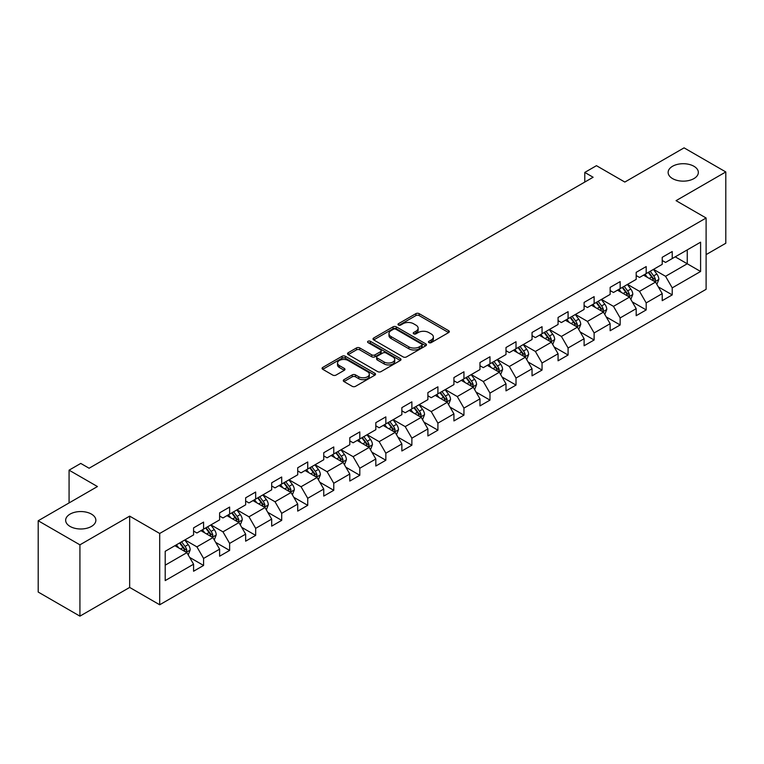 <?xml version="1.0" encoding="UTF-8"?>
<svg xmlns="http://www.w3.org/2000/svg" width="764" height="764" viewBox="0 0 764 764"><rect width="100%" height="100%" fill="white"/><g stroke="black" fill="none" stroke-linecap="round" stroke-linejoin="round"><path stroke-width="1.15" d="M428.948 342.616A1.623 0.936 0 0 0 431.24 342.616L448.64 332.569A2.321 1.337 0 0 0 449.318 331.624A2.321 1.337 0 0 0 448.64 330.678L419.159 313.651A2.321 1.337 0 0 0 415.883 313.651L398.474 323.707A1.623 0.936 0 0 0 397.996 324.366A1.623 0.936 0 0 0 398.474 325.025A1.623 0.936 0 0 0 400.766 325.025L403.02 323.726A7.411 4.278 0 0 1 413.505 323.726L415.96 325.149A7.411 4.278 0 0 1 418.137 328.167A7.411 4.278 0 0 1 415.96 331.194L413.706 332.502A1.623 0.936 0 0 0 413.238 333.161A1.623 0.936 0 0 0 413.706 333.82A1.623 0.936 0 0 0 415.998 333.82L418.252 332.521A7.411 4.278 0 0 1 428.738 332.521L431.192 333.944A7.411 4.278 0 0 1 433.369 336.972A7.411 4.278 0 0 1 431.192 339.99L428.948 341.298A1.623 0.936 0 0 0 428.47 341.957A1.623 0.936 0 0 0 428.948 342.616L428.948 341.298M91.441 514.105A15.108 8.719 0 0 0 74.977 512.214A15.108 8.719 0 0 0 65.656 520.265A15.108 8.719 0 0 0 70.078 526.434A15.108 8.719 0 0 0 86.542 528.325A15.108 8.719 0 0 0 95.863 520.265A15.108 8.719 0 0 0 91.441 514.105M693.922 166.265A15.108 8.719 0 0 0 677.458 164.375A15.108 8.719 0 0 0 668.137 172.425A15.108 8.719 0 0 0 672.559 178.595A15.108 8.719 0 0 0 689.023 180.485A15.108 8.719 0 0 0 698.344 172.425A15.108 8.719 0 0 0 693.922 166.265M343.962 379.67A2.321 1.337 0 0 0 343.284 380.615A2.321 1.337 0 0 0 343.962 381.561L352.233 386.336A2.321 1.337 0 0 0 355.508 386.336L374.847 375.181A2.321 1.337 0 0 0 375.525 374.236A2.321 1.337 0 0 0 374.847 373.281L345.357 356.263A2.321 1.337 0 0 0 342.081 356.263L322.752 367.417A2.321 1.337 0 0 0 322.074 368.372A2.321 1.337 0 0 0 322.752 369.318L332.741 375.086A2.321 1.337 0 0 0 336.017 375.086L344.287 370.311A2.321 1.337 0 0 0 344.975 369.356A2.321 1.337 0 0 0 344.287 368.41L339.34 365.555A6.198 3.581 0 0 1 337.526 363.024A6.198 3.581 0 0 1 341.346 359.72A6.198 3.581 0 0 1 348.097 360.493L367.513 371.705A6.198 3.581 0 0 1 369.327 374.236A6.198 3.581 0 0 1 365.498 377.54A6.198 3.581 0 0 1 358.746 376.757L355.508 374.895A2.321 1.337 0 0 0 352.233 374.895L343.962 379.67L343.962 381.561M706.108 254.622L725.8 243.248L725.8 171.948L684.076 147.853L624.828 182.061L596.455 165.683L584.775 172.425L593.122 177.248L89.101 468.236L80.755 463.423L69.075 470.166L69.075 502.922M79.924 544.837L79.924 616.147L129.66 587.43L129.66 516.13L79.924 544.837L38.2 520.752L97.448 486.544L69.075 470.166M129.66 516.13L159.695 533.473L706.108 218.007L706.108 289.308L159.695 604.773L159.695 533.473M725.8 171.948L676.064 200.655L706.108 218.007M403.182 356.922A2.321 1.337 0 0 0 406.458 356.922L425.787 345.767A2.321 1.337 0 0 0 426.465 344.822A2.321 1.337 0 0 0 425.787 343.867L396.306 326.849A2.321 1.337 0 0 0 393.03 326.849L373.701 338.003A2.321 1.337 0 0 0 373.013 338.949A2.321 1.337 0 0 0 373.701 339.904L403.182 356.922M368.697 342.969A1.623 0.936 0 0 1 370.339 343.198L370.339 341.269L400.317 358.574A2.321 1.337 0 0 1 400.995 359.529A2.321 1.337 0 0 1 400.317 360.474L380.988 371.629A2.321 1.337 0 0 1 377.712 371.629L348.222 354.611L348.222 352.71A2.321 1.337 0 0 0 347.544 353.665A2.321 1.337 0 0 0 348.222 354.611M348.222 352.71L356.492 347.935A2.321 1.337 0 0 1 359.768 347.935L371.734 354.84A2.321 1.337 0 0 0 375.009 354.84L380.491 351.679A2.321 1.337 0 0 0 381.169 350.724A2.321 1.337 0 0 0 380.491 349.778L368.047 342.597A1.623 0.936 0 0 1 367.57 341.928A1.623 0.936 0 0 1 368.573 341.069A1.623 0.936 0 0 1 370.339 341.269M79.924 616.147L38.2 592.052L38.2 520.752M189.653 557.414L203.587 565.456L203.587 558.427L219.612 549.173L219.612 556.211L229.63 550.433L229.63 543.395L245.645 534.141L245.645 541.179L255.663 535.402L255.663 528.363L271.688 519.109L271.688 526.148L281.696 520.37L281.696 513.332L297.721 504.078L297.721 511.116L307.73 505.338L307.73 498.3L323.755 489.046L323.755 496.084L333.772 490.307L333.772 483.268L349.788 474.024L349.788 481.053L359.806 475.275L359.806 468.236L375.821 458.992L375.821 466.021L385.839 460.243L385.839 453.205L401.864 443.96L401.864 450.989L411.872 445.211L411.872 438.173L427.897 428.929L427.897 435.957L437.906 430.18L437.906 423.141L453.931 413.897L453.931 420.926L463.949 415.148L463.949 408.11L479.964 398.865L479.964 405.894L489.982 400.116L489.982 393.078L505.997 383.834L505.997 390.862L516.015 385.085L516.015 378.046L532.04 368.802L532.04 375.831L542.048 370.053L542.048 363.015L558.073 353.77L558.073 360.799L568.082 355.021L568.082 347.983L584.107 338.738L584.107 345.767L594.125 339.99L594.125 332.951L610.14 323.707L610.14 330.736L620.158 324.958L620.158 317.919L636.183 308.675L636.183 315.704L646.191 309.926L646.191 302.897L662.216 293.643L662.216 300.672L672.224 294.894L672.224 287.866L700.598 271.478L700.598 242.188L687.247 249.895L687.247 263.771L700.598 271.478M203.587 565.456L193.578 571.243L193.578 564.204L165.205 580.592L165.205 551.293L193.578 534.915L193.578 527.876L203.587 522.099L203.587 529.137L219.612 519.883L219.612 512.854L229.63 507.067L229.63 514.105L245.645 504.851L245.645 497.822L255.663 492.035L255.663 499.073L271.688 489.819L271.688 482.791L281.696 477.003L281.696 484.042L297.721 474.788L297.721 467.759L307.73 461.972L307.73 469.01L323.755 459.756L323.755 452.727L333.772 446.94L333.772 453.978L349.788 444.724L349.788 437.696L359.806 431.908L359.806 438.947L375.821 429.693L375.821 422.664L385.839 416.877L385.839 423.915L401.864 414.661L401.864 407.632L411.872 401.845L411.872 408.883L427.897 399.629L427.897 392.601L437.906 386.813L437.906 393.852L453.931 384.598L453.931 377.569L463.949 371.781L463.949 378.82L479.964 369.566L479.964 362.537L489.982 356.759L489.982 363.788L505.997 354.534L505.997 347.505L516.015 341.728L516.015 348.756L532.04 339.502L532.04 332.474L542.048 326.696L542.048 333.725L558.073 324.48L558.073 317.442L568.082 311.664L568.082 318.693L584.107 309.449L584.107 302.41L594.125 296.633L594.125 303.661L610.14 294.417L610.14 287.379L620.158 281.601L620.158 288.63L636.183 279.385L636.183 272.347L646.191 266.569L646.191 273.598L662.216 264.354L662.216 257.315L672.224 251.537L672.224 258.566L700.598 242.188M200.922 530.674L212.936 537.617L196.911 546.862L184.898 539.928M193.578 531.056L196.911 532.986L203.587 529.137M196.911 546.862L203.587 558.427M212.936 537.617L219.612 549.173M226.956 515.643L238.97 522.586L222.954 531.83L210.931 524.897M219.612 516.034L222.954 517.954L229.63 514.105M222.954 531.83L229.63 543.395M238.97 522.586L245.645 534.141M252.989 500.611L265.012 507.554L248.988 516.798L236.974 509.865M245.645 501.003L248.988 502.922L255.663 499.073M248.988 516.798L255.663 528.363M265.012 507.554L271.688 519.109M279.022 485.579L291.046 492.522L275.021 501.767L263.007 494.833M271.688 485.971L275.021 487.89L281.696 484.042M275.021 501.767L281.696 513.332M291.046 492.522L297.721 504.078M305.065 470.548L317.079 477.49L301.054 486.735L289.04 479.802M297.721 470.939L301.054 472.859L307.73 469.01M301.054 486.735L307.73 498.3M317.079 477.49L323.755 489.046M331.099 455.516L343.112 462.459L327.087 471.703L315.074 464.77M323.755 455.907L327.087 457.827L333.772 453.978M327.087 471.703L333.772 483.268M343.112 462.459L349.788 474.024M357.132 440.484L369.146 447.427L353.13 456.671L341.107 449.738M349.788 440.876L353.13 442.795L359.806 438.947M353.13 456.671L359.806 468.236M369.146 447.427L375.821 458.992M383.165 425.452L395.189 432.395L379.164 441.64L367.15 434.706M375.821 425.844L379.164 427.773L385.839 423.915M379.164 441.64L385.839 453.205M395.189 432.395L401.864 443.96M409.208 410.421L421.222 417.364L405.197 426.608L393.183 419.675M401.864 410.812L405.197 412.741L411.872 408.883M405.197 426.608L411.872 438.173M421.222 417.364L427.897 428.929M435.241 395.389L447.255 402.332L431.23 411.576L419.216 404.643M427.897 395.781L431.23 397.71L437.906 393.852M431.23 411.576L437.906 423.141M447.255 402.332L453.931 413.897M461.275 380.357L473.288 387.3L457.273 396.554L445.25 389.611M453.931 380.749L457.273 382.678L463.949 378.82M457.273 396.554L463.949 408.11M473.288 387.3L479.964 398.865M487.308 365.335L499.322 372.269L483.306 381.522L471.283 374.58M479.964 365.717L483.306 367.646L489.982 363.788M483.306 381.522L489.982 393.078M499.322 372.269L505.997 383.834M513.341 350.304L525.365 357.237L509.34 366.491L497.326 359.548M505.997 350.686L509.34 352.615L516.015 348.756M509.34 366.491L516.015 378.046M525.365 357.237L532.04 368.802M539.384 335.272L551.398 342.205L535.373 351.459L523.359 344.516M532.04 335.654L535.373 337.583L542.048 333.725M535.373 351.459L542.048 363.015M551.398 342.205L558.073 353.77M565.417 320.24L577.431 327.173L561.406 336.427L549.392 329.485M558.073 320.622L561.406 322.551L568.082 318.693M561.406 336.427L568.082 347.983M577.431 327.173L584.107 338.738M591.451 305.208L603.464 312.142L587.449 321.396L575.426 314.453M584.107 305.59L587.449 307.52L594.125 303.661M587.449 321.396L594.125 332.951M603.464 312.142L610.14 323.707M617.484 290.177L629.507 297.11L613.482 306.364L601.469 299.421M610.14 290.559L613.482 292.488L620.158 288.63M613.482 306.364L620.158 317.919M629.507 297.11L636.183 308.675M643.517 275.145L655.541 282.078L639.516 291.332L627.502 284.389M636.183 275.527L639.516 277.456L646.191 273.598M639.516 291.332L646.191 302.897M655.541 282.078L662.216 293.643M675.233 256.838L687.247 263.771L665.549 276.301L653.535 269.358M662.216 260.495L665.549 262.424L672.224 258.566M665.549 276.301L672.224 287.866M129.66 587.43L159.695 604.773M584.775 172.425L584.775 182.061M165.205 565.169L186.903 552.649L174.889 545.706M186.903 552.649L193.578 564.204M658.291 286.853L672.224 294.894M632.258 301.885L646.191 309.926M606.224 316.917L620.158 324.958M580.182 331.948L594.125 339.99M554.148 346.98L568.082 355.021M528.115 362.002L542.048 370.053M502.082 377.034L516.015 385.085M476.048 392.066L489.982 400.116M450.006 407.097L463.949 415.148M423.972 422.129L437.906 430.18M397.939 437.161L411.872 445.211M371.906 452.192L385.839 460.243M345.872 467.224L359.806 475.275M319.829 482.256L333.772 490.307M293.796 497.288L307.73 505.338M267.763 512.319L281.696 520.37M241.73 527.351L255.663 535.402M215.687 542.383L229.63 550.433M429.588 342.845L431.192 341.919A7.411 4.278 0 0 0 433.369 338.891L433.369 336.972M418.137 328.167L418.137 330.096A7.411 4.278 0 0 1 415.96 333.123L414.355 334.049M448.611 332.588L419.159 315.58A2.321 1.337 0 0 0 415.883 315.58L399.123 325.254M425.758 345.777L396.306 328.778A2.321 1.337 0 0 0 393.03 328.778L373.73 339.913M421.699 345.481A1.623 0.936 0 0 0 422.167 344.822A1.623 0.936 0 0 0 421.699 344.153L395.809 329.208A1.623 0.936 0 0 0 393.517 329.208L391.139 330.583A7.411 4.278 0 0 0 388.971 333.61A7.411 4.278 0 0 0 391.139 336.637L408.836 346.846A7.411 4.278 0 0 0 419.321 346.846L421.699 345.481L421.699 347.41A1.623 0.936 0 0 0 422.167 346.741L422.167 344.822M388.971 333.61L388.971 335.539A7.411 4.278 0 0 0 391.139 338.567L391.139 336.637M421.699 347.41L419.321 348.776A7.411 4.278 0 0 1 408.836 348.776L391.139 338.567M348.25 354.62L356.492 349.864L356.492 347.935M381.169 350.724L381.169 352.653A2.321 1.337 0 0 1 380.491 353.598L375.009 356.769A2.321 1.337 0 0 1 371.734 356.769L359.768 349.864A2.321 1.337 0 0 0 356.492 349.864M370.339 343.198L400.288 360.484M384.139 362.002A6.198 3.581 0 0 0 390.891 362.785A6.198 3.581 0 0 0 394.721 359.481A6.198 3.581 0 0 0 392.906 356.95L386.068 352.997A2.321 1.337 0 0 0 382.793 352.997L377.301 356.167A2.321 1.337 0 0 0 376.623 357.113A2.321 1.337 0 0 0 377.301 358.058L384.139 362.002L384.139 363.931A6.198 3.581 0 0 0 390.891 364.705A6.198 3.581 0 0 0 394.721 361.401L394.721 359.481M376.623 357.113L376.623 359.042A2.321 1.337 0 0 0 377.301 359.987L377.301 358.058M384.139 363.931L377.301 359.987M369.327 374.236L369.327 376.155A6.198 3.581 0 0 1 365.498 379.46A6.198 3.581 0 0 1 358.746 378.686L355.508 376.824A2.321 1.337 0 0 0 352.233 376.824L343.991 381.58M337.526 363.024L337.526 364.953A6.198 3.581 0 0 0 339.34 367.484L339.34 365.555M344.287 368.41L344.287 370.311L339.34 367.484M374.809 375.191L345.357 358.192A2.321 1.337 0 0 0 342.081 358.192L322.78 369.327M656.859 284.361L658.845 279.366A6.255 3.61 -120 0 0 656.849 274.037L653.401 269.434M647.394 277.38L645.055 274.257M654.567 281.524L655.464 279.634A6.255 3.61 -120 0 0 653.678 275.871L650.231 271.268M648.665 272.175L652.485 277.275A3.19 1.843 60 0 1 653.067 278.239L655.464 279.634M648.225 272.423L651.673 277.026A6.255 3.61 60 0 1 653.459 280.789M630.825 299.392L632.802 294.398A6.255 3.61 -120 0 0 630.806 289.069L627.368 284.466M621.361 292.411L619.021 289.289M628.533 296.556L629.431 294.665A6.255 3.61 -120 0 0 627.636 290.903L624.198 286.299M622.631 287.207L626.451 292.306A3.19 1.843 60 0 1 627.024 293.271L629.431 294.665M622.192 287.455L625.64 292.058A6.255 3.61 60 0 1 627.425 295.821M604.782 314.424L606.769 309.43A6.255 3.61 -120 0 0 604.773 304.101L601.335 299.498M595.328 307.443L592.988 304.32M602.5 311.588L603.398 309.687A6.255 3.61 -120 0 0 601.602 305.934L598.164 301.331M596.589 302.238L600.418 307.338A3.19 1.843 60 0 1 600.991 308.303L603.398 309.687M596.159 302.487L599.597 307.09A6.255 3.61 60 0 1 601.392 310.852M578.749 329.456L580.736 324.461A6.255 3.61 -120 0 0 578.74 319.132L575.292 314.529M569.295 322.475L566.955 319.352M576.467 326.62L577.355 324.719A6.255 3.61 -120 0 0 575.569 320.966L572.121 316.363M570.555 317.27L574.375 322.37A3.19 1.843 60 0 1 574.958 323.334L577.355 324.719M570.125 317.518L573.563 322.121A6.255 3.61 60 0 1 575.359 325.884M552.716 344.488L554.702 339.483A6.255 3.61 -120 0 0 552.706 334.164L549.259 329.561M543.252 337.507L540.912 334.384M550.433 341.651L551.321 339.751A6.255 3.61 -120 0 0 549.536 335.988L546.088 331.395M544.522 332.302L548.342 337.401A3.19 1.843 60 0 1 548.924 338.366L551.321 339.751M544.083 332.55L547.53 337.153A6.255 3.61 60 0 1 549.326 340.906M526.683 359.519L528.669 354.515A6.255 3.61 -120 0 0 526.673 349.196L523.225 344.593M517.218 352.538L514.879 349.415M524.39 356.673L525.288 354.782A6.255 3.61 -120 0 0 523.502 351.02L520.055 346.426M518.489 347.333L522.309 352.433A3.19 1.843 60 0 1 522.891 353.398L525.288 354.782M518.049 347.582L521.497 352.185A6.255 3.61 60 0 1 523.283 355.938M500.649 374.551L502.626 369.547A6.255 3.61 -120 0 0 500.63 364.227L497.192 359.624M491.185 367.57L488.845 364.447M498.357 371.705L499.255 369.814A6.255 3.61 -120 0 0 497.459 366.051L494.021 361.458M492.455 362.365L496.275 367.465A3.19 1.843 60 0 1 496.848 368.429L499.255 369.814M492.016 362.613L495.464 367.207A6.255 3.61 60 0 1 497.249 370.97M474.606 389.583L476.593 384.578A6.255 3.61 -120 0 0 474.597 379.259L471.149 374.656M465.152 382.602L462.812 379.479M472.324 386.737L473.222 384.846A6.255 3.61 -120 0 0 471.426 381.083L467.979 376.49M466.412 377.397L470.242 382.497A3.19 1.843 60 0 1 470.815 383.461L473.222 384.846M465.983 377.645L469.421 382.239A6.255 3.61 60 0 1 471.216 386.001M448.573 404.614L450.559 399.61A6.255 3.61 -120 0 0 448.563 394.291L445.116 389.688M439.109 397.633L436.769 394.51M446.291 401.768L447.179 399.878A6.255 3.61 -120 0 0 445.393 396.115L441.945 391.521M440.379 392.429L444.199 397.528A3.19 1.843 60 0 1 444.782 398.493L447.179 399.878M439.949 392.677L443.387 397.27A6.255 3.61 60 0 1 445.183 401.033M422.54 419.646L424.526 414.642A6.255 3.61 -120 0 0 422.53 409.323L419.083 404.719M413.076 412.665L410.736 409.542M420.248 416.8L421.145 414.909A6.255 3.61 -120 0 0 419.36 411.147L415.912 406.553M414.346 407.46L418.166 412.56A3.19 1.843 60 0 1 418.748 413.525L421.145 414.909M413.907 407.709L417.354 412.302A6.255 3.61 60 0 1 419.14 416.065M396.506 434.678L398.493 429.674A6.255 3.61 -120 0 0 396.497 424.354L393.049 419.751M387.042 427.697L384.703 424.574M394.214 431.832L395.112 429.941A6.255 3.61 -120 0 0 393.317 426.178L389.879 421.585M388.313 422.492L392.133 427.592A3.19 1.843 60 0 1 392.706 428.556L395.112 429.941M387.873 422.74L391.321 427.334A6.255 3.61 60 0 1 393.107 431.097M370.464 449.709L372.45 444.705A6.255 3.61 -120 0 0 370.454 439.386L367.016 434.783M361.009 442.728L358.669 439.606M368.181 446.864L369.079 444.973A6.255 3.61 -120 0 0 367.283 441.21L363.845 436.616M362.279 437.514L366.099 442.623A3.19 1.843 60 0 1 366.672 443.588L369.079 444.973M361.84 437.772L365.287 442.366A6.255 3.61 60 0 1 367.073 446.128M344.43 464.741L346.417 459.737A6.255 3.61 -120 0 0 344.421 454.418L340.973 449.815M334.976 457.76L332.636 454.628M342.148 461.895L343.046 460.004A6.255 3.61 -120 0 0 341.25 456.242L337.803 451.648M336.236 452.546L340.056 457.655A3.19 1.843 60 0 1 340.639 458.62L343.046 460.004M335.807 452.804L339.245 457.397A6.255 3.61 60 0 1 341.04 461.16M318.397 479.773L320.383 474.769A6.255 3.61 -120 0 0 318.387 469.44L314.94 464.846M308.933 472.792L306.593 469.659M316.115 476.927L317.003 475.036A6.255 3.61 -120 0 0 315.217 471.273L311.769 466.68M310.203 467.578L314.023 472.687A3.19 1.843 60 0 1 314.606 473.651L317.003 475.036M309.764 467.835L313.211 472.429A6.255 3.61 60 0 1 315.007 476.192M292.364 494.805L294.35 489.8A6.255 3.61 -120 0 0 292.354 484.471L288.907 479.878M282.9 487.814L280.56 484.691M290.072 491.959L290.969 490.068A6.255 3.61 -120 0 0 289.184 486.305L285.736 481.712M284.17 482.609L287.99 487.718A3.19 1.843 60 0 1 288.572 488.683L290.969 490.068M283.731 482.867L287.178 487.461A6.255 3.61 60 0 1 288.964 491.223M266.33 509.836L268.307 504.832A6.255 3.61 -120 0 0 266.311 499.503L262.873 494.91M256.866 502.846L254.527 499.723M264.038 506.99L264.936 505.099A6.255 3.61 -120 0 0 263.141 501.337L259.703 496.743M258.137 497.641L261.957 502.741A3.19 1.843 60 0 1 262.529 503.715L264.936 505.099M257.697 497.899L261.145 502.492A6.255 3.61 60 0 1 262.931 506.255M240.288 524.868L242.274 519.864A6.255 3.61 -120 0 0 240.278 514.535L236.84 509.941M230.833 517.877L228.493 514.755M238.005 522.022L238.903 520.131A6.255 3.61 -120 0 0 237.107 516.369L233.669 511.775M232.094 512.673L235.923 517.772A3.19 1.843 60 0 1 236.496 518.746L238.903 520.131M231.664 512.931L235.102 517.524A6.255 3.61 60 0 1 236.897 521.287M214.254 539.9L216.241 534.895A6.255 3.61 -120 0 0 214.245 529.567L210.797 524.973M204.8 532.909L202.46 529.786M211.972 537.054L212.86 535.163A6.255 3.61 -120 0 0 211.074 531.4L207.627 526.807M206.06 527.704L209.88 532.804A3.19 1.843 60 0 1 210.463 533.778L212.86 535.163M205.631 527.962L209.069 532.556A6.255 3.61 60 0 1 210.864 536.318M188.221 554.931L190.207 549.927A6.255 3.61 -120 0 0 188.211 544.598L184.764 540.005M178.757 547.941L176.417 544.818M185.938 552.086L186.827 550.195A6.255 3.61 -120 0 0 185.041 546.432L181.593 541.838M180.027 542.736L183.847 547.836A3.19 1.843 60 0 1 184.43 548.81L186.827 550.195M179.588 542.994L183.035 547.587A6.255 3.61 60 0 1 184.831 551.35M431.192 341.919L431.192 339.99M413.706 333.82L413.706 332.502M415.96 333.123L415.96 331.194M398.474 325.025L398.474 323.707M415.883 315.58L415.883 313.651M419.159 315.58L419.159 313.651M448.64 332.569L448.64 330.678M373.701 339.904L373.701 338.003M393.03 328.778L393.03 326.849M396.306 328.778L396.306 326.849M425.787 345.767L425.787 343.867M408.836 348.776L408.836 346.846M419.321 348.776L419.321 346.846M359.768 349.864L359.768 347.935M371.734 356.769L371.734 354.84M375.009 356.769L375.009 354.84M380.491 353.598L380.491 351.679M400.317 360.474L400.317 358.574M352.233 376.824L352.233 374.895M355.508 376.824L355.508 374.895M358.746 378.686L358.746 376.757M322.752 369.318L322.752 367.417M342.081 358.192L342.081 356.263M345.357 358.192L345.357 356.263M374.847 375.181L374.847 373.281M654.92 281.725L658.797 279.481M653.678 275.871L656.849 274.037M649.228 278.44L651.673 277.026M628.887 296.757L632.764 294.512M627.636 290.903L630.806 289.069M623.195 293.471L625.64 292.058M602.853 311.788L606.731 309.544M601.602 305.934L604.773 304.101M597.152 308.503L599.597 307.09M576.81 326.82L580.697 324.576M575.569 320.966L578.74 319.132M571.119 323.525L573.563 322.121M550.777 341.852L554.664 339.608M549.536 335.988L552.706 334.164M545.085 338.557L547.53 337.153M524.744 356.883L528.621 354.639M523.502 351.02L526.673 349.196M519.052 353.589L521.497 352.185M498.711 371.915L502.588 369.671M497.459 366.051L500.63 364.227M493.009 368.62L495.464 367.207M472.677 386.947L476.555 384.703M471.426 381.083L474.597 379.259M466.976 383.652L469.421 382.239M446.634 401.979L450.521 399.734M445.393 396.115L448.563 394.291M440.943 398.684L443.387 397.27M420.601 417.01L424.478 414.766M419.36 411.147L422.53 409.323M414.909 413.716L417.354 412.302M394.568 432.042L398.445 429.798M393.317 426.178L396.497 424.354M388.876 428.747L391.321 427.334M368.534 447.064L372.412 444.829M367.283 441.21L370.454 439.386M362.833 443.779L365.287 442.366M342.501 462.096L346.378 459.861M341.25 456.242L344.421 454.418M336.8 458.811L339.245 457.397M316.458 477.128L320.345 474.893M315.217 471.273L318.387 469.44M310.767 473.842L313.211 472.429M290.425 492.159L294.302 489.925M289.184 486.305L292.354 484.471M284.733 488.874L287.178 487.461M264.392 507.191L268.269 504.956M263.141 501.337L266.311 499.503M258.7 503.906L261.145 502.492M238.358 522.223L242.236 519.988M237.107 516.369L240.278 514.535M232.657 518.937L235.102 517.524M212.316 537.254L216.202 535.02M211.074 531.4L214.245 529.567M206.624 533.969L209.069 532.556M186.282 552.286L190.169 550.051M185.041 546.432L188.211 544.598M180.59 549.001L183.035 547.587"/></g></svg>
